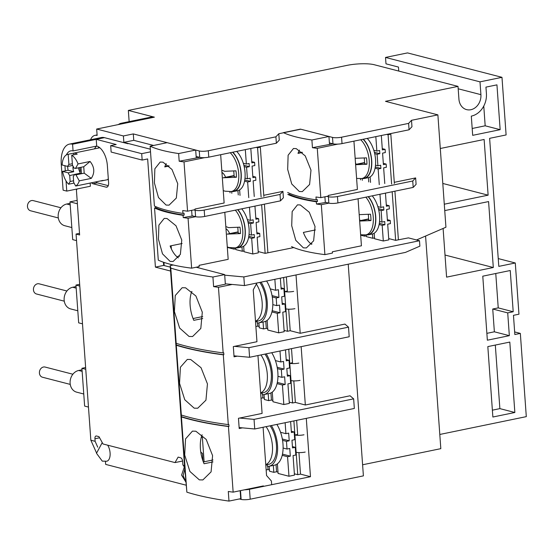 <?xml version="1.0" encoding="UTF-8"?>
<svg xmlns="http://www.w3.org/2000/svg" width="554" height="554" viewBox="0 0 554 554"><rect width="100%" height="100%" fill="white"/><g stroke="black" fill="none" stroke-linecap="round" stroke-linejoin="round"><path stroke-width="0.83" d="M108.342 179.171A16.419 8.532 78.4 0 1 107.954 179.087M239.376 498.953L241.129 499.41A6.565 1.385 -4.1 0 0 250.193 499.196L363.396 475.872L348.224 264.189M105.447 461.413L105.662 464.397L186.206 485.214M439.8 434.461L526.3 416.636L520.338 333.404L514.839 334.54L513.461 315.33L518.959 314.201L515.289 262.984L498.801 266.377L489.625 138.341L506.107 134.941L501.979 77.325L479.999 81.853L480.914 94.658A13.13 10.872 -75.5 0 1 466.641 109.637A13.13 10.872 -75.5 0 1 458.934 99.187L458.013 86.382L385.48 101.327L437.882 114.872L445.935 227.23L416.518 239.965M362.6 464.771L440.818 448.657L425.576 236.046M301.154 346.652L305.337 405.002L350.052 395.785L353.653 398.852L254.044 419.378L239.598 418.055M306.293 418.353L310.475 476.703L249.48 489.272A6.565 1.385 175.9 0 1 244.522 489.805M296.016 274.95L300.199 333.293L344.913 324.083L348.514 327.151L248.905 347.677L234.46 346.354M204.114 461.794L202.349 437.168L201.234 437.404M163.963 262.402L164.185 265.567M150.335 149.199L123.867 142.357L123.403 135.959L96.666 129.047L97.13 135.446A16.419 8.532 -101.6 0 0 94.963 135.377A16.419 8.532 -101.6 0 0 90.551 139.76M107.691 445.187A9.847 5.118 78.4 0 1 110.108 455.111A9.847 5.118 78.4 0 1 106.728 461.24L102.275 461.129L96.5 453.29L102.248 442.598M129.144 121.624L128.348 110.433L347.06 65.365A19.702 4.155 -4.1 0 1 374.241 64.728L458.013 86.382M398.748 71.064L398.458 67.062L385.986 63.835L385.522 57.436L407.509 52.907L501.979 77.325M514.652 331.936L520.338 333.404M444.744 210.603L488.58 201.573L493.302 267.513L446.593 277.139L443.103 228.456M440.291 148.5L484.127 139.47L488.122 195.167L444.287 204.204M487.825 346.603L509.805 342.074L514.853 412.495L492.866 417.024L487.825 346.603M513.205 311.757L507.713 312.885L509.341 335.669L487.361 340.198L482.776 276.176L510.248 270.518L513.205 311.757L498.233 307.886L495.768 273.503M500.151 129.671L472.68 135.335L471.302 116.125A19.702 16.308 104.5 0 0 486.412 93.522L485.948 87.123L496.945 84.859L500.151 129.671L485.179 125.8L483.767 106.063M305.337 405.002L295.358 402.419L293.814 380.896M233.989 355.848L249.591 357.275L349.2 336.756L348.514 327.151M294.922 308.668A6.565 1.385 -4.1 0 1 285.864 308.876L287.471 331.285L290.213 330.717L300.199 333.293M225.326 283.821L244.453 285.573L405.445 252.402L419.884 246.149L419.496 240.734L243.836 276.931L224.709 275.179M305.206 452.071A6.565 1.385 -4.1 0 1 296.141 452.286L297.747 474.688L300.497 474.127L310.475 476.703M239.127 427.556L254.736 428.983L354.338 408.457L353.653 398.852M185.964 481.911L183.132 475.678L184.898 468.636M128.348 110.433L154.372 117.157A22.984 11.939 -101.6 0 0 151.339 117.053L121.111 123.279A22.984 11.939 78.4 0 1 124.144 123.383L96.666 129.047M123.403 135.959L133.299 133.916L199.253 150.965A6.565 1.385 -4.1 0 0 208.311 150.75L275.906 136.824L278.8 133.743L300.78 129.214L332.511 137.413A6.565 1.385 -4.1 0 0 341.569 137.205L408.61 123.39L411.504 120.308L437.882 114.872M123.867 142.357L133.756 140.321L153.638 145.46M171.131 245.768L171.359 248.919M176.948 256.765L179.441 256.253M396.373 240.221L408.443 237.881L419.496 240.734M265.858 253.206L293.814 247.59M311.196 244.009L311.971 243.85M77.387 203.768L69.991 201.857L72.699 239.626L76.535 240.616M79.79 286.072L75.96 285.081L78.668 322.85L82.498 323.841M85.759 369.296L81.923 368.306L84.63 406.082L88.467 407.072M498.24 258.579L515.289 262.984M385.522 57.436L479.999 81.853M493.302 267.513L445.007 255.034M488.122 195.167L442.798 183.457M514.853 412.495L499.874 408.623L495.318 345.059M492.381 410.175L499.874 408.623M509.341 335.669L494.369 331.798L492.735 309.014L507.713 312.885M486.869 333.349L494.369 331.798M472.188 128.48L485.179 125.8M324.9 196.802L325.288 202.21L328.854 203.131A6.565 1.385 -4.1 0 0 337.912 202.923L413.201 187.411L416.096 184.33L415.639 177.924L394.282 182.328M408.61 123.39L409.067 129.788L411.961 126.707L411.504 120.308M248.905 347.677L249.591 357.275M243.836 276.931L244.453 285.573M254.044 419.378L254.736 428.983M69.991 201.857L77.145 200.382M332.511 137.413L332.968 143.818A6.565 1.385 -4.1 0 0 342.026 143.604L409.067 129.788M332.968 143.818L329.401 142.897M263.773 195.313L282.928 191.365L283.385 197.764L280.49 200.846L280.033 194.44L204.197 210.07A6.565 1.385 175.9 0 1 195.14 210.278L193.741 209.918M278.8 133.743L279.258 140.148L276.363 143.223L275.906 136.824M196.144 156.443L199.71 157.364A6.565 1.385 -4.1 0 0 208.768 157.156L276.363 143.223M133.299 133.916L133.756 140.321M118.369 124.574A22.984 11.939 78.4 0 1 121.111 123.279M282.928 191.365L280.033 194.44M191.642 210.354L192.03 215.762L195.597 216.683A6.565 1.385 -4.1 0 0 204.655 216.469L280.49 200.846M85.628 367.544L81.923 368.306M79.665 284.32L75.96 285.081M492.735 309.014L498.233 307.886M415.639 177.924L412.744 181.006L337.455 196.518A6.565 1.385 175.9 0 1 328.397 196.732L326.998 196.372M82.144 371.367L78.682 370.474A11.163 9.245 104.5 0 0 70.143 381.159A11.163 9.245 104.5 0 0 76.667 392.163L83.765 393.998M76.175 288.142L72.713 287.249A11.163 9.245 104.5 0 0 64.174 297.934A11.163 9.245 104.5 0 0 70.697 308.938L77.802 310.773M70.213 204.918L66.75 204.017A11.163 9.245 104.5 0 0 58.212 214.703A11.163 9.245 104.5 0 0 64.735 225.713L71.833 227.549M413.201 187.411L412.744 181.006M78.682 370.474L82.027 369.781M72.713 287.249L76.064 286.557M66.75 204.017L70.095 203.332M60.947 207.778L33.192 200.603A5.256 4.349 104.5 0 0 28.718 202.411A5.256 4.349 104.5 0 0 27.7 207.805A5.256 4.349 104.5 0 0 30.56 210.776L58.315 217.951M72.352 163.728L68.904 164.441A6.565 3.414 78.4 0 0 67.768 166.442L62.124 164.988A16.419 8.532 78.4 0 1 67.775 154.365A16.419 8.532 78.4 0 1 68.184 154.303L73.675 153.167A16.419 8.532 78.4 0 1 75.434 153.306A16.419 8.532 78.4 0 1 77.241 154.088L71.743 155.224A16.419 8.532 78.4 0 1 78.045 163.936L90.08 161.456C94.554 167.086 94.963 172.723 91.292 178.381L79.257 180.86A16.419 8.532 78.4 0 1 75.683 186.047L103.162 180.382A16.419 8.532 78.4 0 1 101.874 180.86A16.419 8.532 78.4 0 1 100.509 180.929M74.056 183.09L68.599 184.212A16.419 8.532 78.4 0 1 62.581 171.387L68.08 170.258A16.419 8.532 78.4 0 1 67.63 166.408M71.743 155.224L72.47 165.362A6.565 3.414 78.4 0 1 73.945 168.042L75.489 168.437L78.045 163.936M79.665 167.578A6.565 3.414 78.4 0 1 79.901 173.312L74.402 174.441A6.565 3.414 78.4 0 1 73.266 176.449L73.696 182.425L75.683 186.047M79.257 180.86L75.953 174.842L74.402 174.441M75.953 174.842L84.194 173.146L91.292 178.381M90.08 161.456L83.737 166.74L84.194 173.146M83.737 166.74L75.489 168.437M73.675 153.167L73.793 154.801M68.904 164.441L68.184 154.303M67.768 166.442L72.553 165.459M68.08 170.258L73.724 171.712A6.565 3.414 78.4 0 1 73.08 166.221M73.724 171.712L68.232 172.848L62.581 171.387M68.599 184.212L70.129 181.504L69.7 175.528A6.565 3.414 78.4 0 1 68.232 172.848M70.129 181.504L73.578 180.798M74.368 174.565L69.7 175.528M78.564 167.807A6.565 3.414 -101.6 0 0 80.081 172.405M79.901 173.312L81.445 173.707L80.988 167.308M265.775 464.785L268.226 464.439A22.984 11.939 -101.6 0 0 276.494 449.709A22.984 11.939 -101.6 0 0 270.117 425.811M271.377 425.555A24.951 12.964 78.4 0 1 277.554 450.734A24.951 12.964 78.4 0 1 268.995 466.302A24.951 12.964 78.4 0 1 267.471 466.44L267.333 464.564M268.995 466.302L274.493 465.173A24.951 12.964 -101.6 0 0 283.046 449.599A24.951 12.964 -101.6 0 0 276.875 424.419M267.353 464.806L265.802 465.131M290.628 421.587L291.411 432.542L294.16 431.975L294.714 439.661L291.965 440.229L292.519 447.909L295.261 447.341L295.815 455.028L293.066 455.589L294.465 475.117L288.973 476.253L278.094 473.441L277.409 463.816M294.16 431.975L291.321 431.241M295.261 447.341L292.422 446.607M282.325 439.01L289.216 440.79L288.669 433.11L285.919 433.678L280.559 432.293M267.79 466.44L268.011 469.557L269.445 469.93M282.478 454.135L290.317 456.157L289.77 448.477L287.02 449.045L283.108 448.027M276.058 464.64L276.564 471.766L278.004 472.14M282.554 440.347L286.466 441.358L289.216 440.79M269.189 466.26L269.542 471.225L273.821 472.333L276.564 471.766M266.149 469.944L268.011 469.557M282.215 455.34L287.568 456.725L290.317 456.157M273.821 472.333L273.323 465.408M286.466 441.358L287.02 449.045M285.13 422.716L285.919 433.678M287.568 456.725L288.973 476.253M293.89 420.915L294.901 434.994L297.65 434.433L296.639 420.348M300.497 474.127L298.952 452.604M294.375 473.815L297.747 474.688M303.966 434.786A6.565 1.385 175.9 0 1 294.901 434.994L296.141 452.286M260.636 393.084L263.081 392.738A22.984 11.939 -101.6 0 0 271.356 378.008A22.984 11.939 -101.6 0 0 264.978 354.11M266.239 353.847A24.951 12.964 78.4 0 1 272.416 379.033A24.951 12.964 78.4 0 1 263.856 394.6A24.951 12.964 78.4 0 1 262.333 394.739L262.194 392.862M263.856 394.6L269.348 393.465A24.951 12.964 -101.6 0 0 277.907 377.897A24.951 12.964 -101.6 0 0 271.73 352.718M262.215 393.105L260.664 393.423M285.49 349.879L286.273 360.841L289.022 360.273L289.576 367.96L286.827 368.521L287.374 376.208L290.123 375.64L290.677 383.32L287.928 383.887L289.327 403.416L283.828 404.545L272.956 401.74L272.27 392.114M289.022 360.273L286.183 359.539M290.123 375.64L287.284 374.906M277.187 367.309L284.077 369.089L283.523 361.409L280.781 361.97L275.421 360.585M262.644 394.739L262.873 397.855L264.306 398.222M277.339 382.426L285.178 384.455L284.631 376.768L281.882 377.336L277.969 376.325M270.92 392.938L271.425 400.064L272.866 400.438M277.416 368.645L281.328 369.656L284.077 369.089M264.043 394.559L264.403 399.524L268.676 400.632L271.425 400.064M261.01 398.236L262.873 397.855M277.069 383.638L282.429 385.023L285.178 384.455M268.676 400.632L268.184 393.707M281.328 369.656L281.882 377.336M279.992 351.014L280.781 361.97M282.429 385.023L283.828 404.545M288.752 349.207L289.763 363.292L292.512 362.725L291.501 348.639M300.06 380.369A6.565 1.385 -4.1 0 1 291.002 380.577L292.609 402.987L295.358 402.419M289.23 402.114L292.609 402.987M298.821 363.085A6.565 1.385 175.9 0 1 289.763 363.292L291.002 380.577M255.498 321.382L257.942 321.029A22.984 11.939 -101.6 0 0 266.218 306.3A22.984 11.939 -101.6 0 0 259.84 282.401M261.1 282.145A24.951 12.964 78.4 0 1 267.27 307.325A24.951 12.964 78.4 0 1 258.718 322.899A24.951 12.964 78.4 0 1 257.188 323.03L257.056 321.161M258.718 322.899L264.21 321.763A24.951 12.964 -101.6 0 0 272.769 306.196A24.951 12.964 -101.6 0 0 266.592 281.01M257.077 321.403L255.526 321.722M280.352 278.177L281.134 289.14L283.883 288.572L284.431 296.252L281.688 296.819L282.235 304.499L284.985 303.938L285.532 311.618L282.789 312.186L284.188 331.707L278.69 332.843L267.817 330.032L267.125 320.406M283.883 288.572L281.044 287.838M284.985 303.938L282.145 303.204M272.049 295.607L278.939 297.387L278.385 289.7L275.643 290.268L270.283 288.883M257.506 323.03L257.735 326.147L259.168 326.521M272.201 310.725L280.04 312.754L279.486 305.067L276.744 305.635L272.824 304.624M265.775 321.237L266.287 328.363L267.727 328.73M272.277 296.937L276.19 297.955L278.939 297.387M258.905 322.857L259.265 327.823L263.538 328.931L266.287 328.363M255.865 326.535L257.735 326.147M271.931 311.93L277.291 313.315L280.04 312.754M263.538 328.931L263.046 322.006M276.19 297.955L276.744 305.635M274.853 279.313L275.643 290.268M277.291 313.315L278.69 332.843M283.613 277.506L284.624 291.591L287.374 291.023L286.363 276.938M290.213 330.717L288.676 309.194M284.091 330.413L287.471 331.285M293.682 291.376A6.565 1.385 175.9 0 1 284.624 291.591L285.864 308.876M261.654 204.724L265.144 253.351L267.887 252.783L264.403 204.163M265.144 253.351L258.199 251.558M225.824 226.586L228.712 227.632L239.986 227.175A20.803 10.81 78.4 0 1 240.443 233.573L227.216 234.12L237.874 231.925A9.847 5.118 -101.6 0 1 238.13 231.884M235.305 210.16A21.204 11.018 78.4 0 1 242.839 232.756A21.204 11.018 78.4 0 1 235.173 247.873L237.417 247.548A21.343 11.087 -101.6 0 0 245.145 232.41A21.343 11.087 -101.6 0 0 237.631 209.675M229.633 233.622A9.847 5.118 -101.6 0 0 225.977 228.747M237.804 227.431L238.206 232.999L240.443 233.573M237.874 209.627A21.668 11.26 78.4 0 1 245.325 232.341A21.668 11.26 78.4 0 1 237.832 247.811A21.668 11.26 78.4 0 1 236.738 247.929L236.717 247.652M237.832 247.811L241.683 247.015A21.668 11.26 -101.6 0 0 249.168 231.544A21.668 11.26 -101.6 0 0 241.724 208.83M254.944 206.109L255.886 219.246L258.635 218.678L258.863 221.884L256.114 222.445L256.938 233.968L259.688 233.407L256.848 232.673M241.973 246.952L242.285 251.274L235.866 249.612L235.734 247.79M248.213 222.957L250.623 223.581L251.447 235.104L249.037 234.481M242.285 251.274L244.009 250.914M235.81 248.794L234.086 249.155L227.32 247.403M243.67 246.218L244.065 251.731L252.797 253.988L258.296 252.859L257.174 237.174L259.916 236.606L259.688 233.407M249.445 207.244L250.387 220.381L253.136 219.813L253.365 223.013L250.623 223.581M248.822 236.288L254.424 237.735L254.196 234.536L251.447 235.104M254.424 237.735L251.675 238.303L252.797 253.988M247.887 221.6L253.365 223.013M248.601 237.514L251.675 238.303M234.003 247.991L234.086 249.155M250.387 220.381L247.319 219.585M258.635 218.678L255.796 217.944M263.849 196.448L260.318 147.149L258.988 146.803M260.318 147.149L257.568 147.717L261.107 197.009M257.568 147.717L256.239 147.371M221.787 170.251L224.675 171.29L235.949 170.833A20.803 10.81 78.4 0 1 236.406 177.238L223.172 177.786L233.836 175.59A9.847 5.118 -101.6 0 1 234.086 175.549M230.222 152.731A21.204 11.018 78.4 0 1 238.795 175.466A21.204 11.018 78.4 0 1 231.129 191.532L233.379 191.213A21.343 11.087 -101.6 0 0 241.094 175.126A21.343 11.087 -101.6 0 0 232.562 152.253M225.596 177.287A9.847 5.118 -101.6 0 0 221.939 172.405M233.767 171.096L234.169 176.657L236.406 177.238M232.832 152.198A21.668 11.26 78.4 0 1 241.274 175.071A21.668 11.26 78.4 0 1 233.795 191.469A21.668 11.26 78.4 0 1 232.701 191.594L232.68 191.31M233.795 191.469L237.645 190.68A21.668 11.26 -101.6 0 0 245.117 174.281A21.668 11.26 -101.6 0 0 236.683 151.401M250.817 148.493L251.848 162.911L254.598 162.343L254.826 165.542L252.077 166.11L252.901 177.633L255.65 177.065L252.811 176.331M237.936 190.611L238.248 194.932M231.828 193.277L231.697 191.449M244.176 166.622L246.578 167.239L247.409 178.762L245 178.146M245.318 149.622L246.35 164.039L249.099 163.472L249.328 166.678L246.578 167.239M244.785 179.953L250.387 181.4L250.152 178.201L247.409 178.762M250.387 181.4L247.638 181.968L248.76 197.653M255.65 177.065L255.879 180.265L253.13 180.833L254.258 196.518M243.85 165.258L249.328 166.678M244.563 181.172L247.638 181.968M240.027 195.396L239.633 189.877M229.958 191.656L230.042 192.813M246.35 164.039L243.282 163.243M254.598 162.343L251.751 161.609M392.17 191.746L395.653 240.367L398.402 239.799L394.912 191.178M395.653 240.367L388.714 238.573M359.221 214.647L370.494 214.19A20.803 10.81 78.4 0 1 370.958 220.596L359.685 221.046L368.659 219.197M365.813 197.176A21.204 11.018 78.4 0 1 373.354 219.772A21.204 11.018 78.4 0 1 365.682 234.889L367.932 234.564A21.343 11.087 -101.6 0 0 375.654 219.426A21.343 11.087 -101.6 0 0 368.14 196.691M360.142 220.644A9.847 5.118 -101.6 0 0 359.532 219.336M368.639 218.906A9.847 5.118 -101.6 0 0 368.382 218.941L359.636 220.748M368.32 214.453L368.715 220.014L370.958 220.596M368.389 196.642A21.668 11.26 78.4 0 1 375.834 219.356A21.668 11.26 78.4 0 1 368.341 234.827A21.668 11.26 78.4 0 1 367.247 234.944L367.233 234.667M368.341 234.827L372.191 234.037A21.668 11.26 -101.6 0 0 379.677 218.567A21.668 11.26 -101.6 0 0 372.233 195.853M385.452 193.124L386.394 206.261L389.143 205.7L389.372 208.9L386.623 209.467L387.454 220.991L390.196 220.423L387.357 219.689M372.482 233.968L372.794 238.289L366.374 236.627L366.242 234.806M378.721 209.973L381.131 210.596L381.955 222.119L379.545 221.496M372.794 238.289L374.518 237.936M366.319 235.817L364.594 236.17L360.668 235.152M374.179 233.234L374.573 238.746L383.313 241.004L388.804 239.875L387.682 224.19L390.425 223.622L390.196 220.423M379.961 194.26L380.903 207.397L383.645 206.829L383.88 210.028L381.131 210.596M379.331 223.31L384.933 224.758L384.705 221.552L381.955 222.119M384.933 224.758L382.184 225.319L383.313 241.004M378.396 208.616L383.88 210.028M379.116 224.529L382.184 225.319M364.511 235.007L364.594 236.17M380.903 207.397L377.828 206.6M389.143 205.7L386.304 204.966M394.358 183.464L390.826 134.165L389.497 133.826M390.826 134.165L388.077 134.733L391.616 184.032M388.077 134.733L386.747 134.387M355.183 158.305L366.457 157.855A20.803 10.81 78.4 0 1 366.921 164.254L355.64 164.711L364.622 162.862M360.73 139.753A21.204 11.018 78.4 0 1 369.303 162.481A21.204 11.018 78.4 0 1 361.644 178.547L363.888 178.229A21.343 11.087 -101.6 0 0 371.609 162.142A21.343 11.087 -101.6 0 0 363.071 139.269M356.104 164.303A9.847 5.118 -101.6 0 0 355.495 162.994M364.601 162.564A9.847 5.118 -101.6 0 0 364.345 162.606L355.599 164.406M364.276 158.112L364.677 163.679L366.921 164.254M363.341 139.213A21.668 11.26 78.4 0 1 371.782 162.093A21.668 11.26 78.4 0 1 364.303 178.492A21.668 11.26 78.4 0 1 363.209 178.61L363.189 178.326M364.303 178.492L368.154 177.696A21.668 11.26 -101.6 0 0 375.633 161.297A21.668 11.26 -101.6 0 0 367.191 138.417M381.325 135.508L382.357 149.926L385.106 149.358L385.335 152.558L382.585 153.126L383.41 164.649L386.159 164.081L383.32 163.347M368.445 177.626L368.756 181.947M362.337 180.292L362.205 178.471M374.684 153.638L377.094 154.261L377.918 165.785L375.508 165.161M375.827 136.637L376.859 151.055L379.608 150.494L379.836 153.693L377.094 154.261M375.293 166.969L380.896 168.416L380.667 165.217L377.918 165.785M380.896 168.416L378.147 168.984L379.268 184.669M386.159 164.081L386.387 167.287L383.645 167.848L384.767 183.533M374.359 152.274L379.836 153.693M375.072 168.187L378.147 168.984M370.536 182.411L370.141 176.892M360.474 178.672L360.557 179.828M376.859 151.055L373.791 150.266M385.106 149.358L382.267 148.624M191.975 291.48L191.726 291.536A24.951 12.964 -101.6 0 0 193.789 320.344L202.736 318.502M189.053 336.458L179.628 328.037L174.406 311.597L175.265 295.504L182.162 287.72L185.569 287.803L195.908 296.009L202.3 312.207L200.811 328.46L192.591 336.52L189.053 336.458M194.191 408.166L184.766 399.739L179.544 383.299L180.403 367.205L187.3 359.421L190.708 359.511L201.047 367.711L207.445 383.908L205.949 400.161L197.73 408.222L194.191 408.166M202.252 434.89L202.002 434.945A24.951 12.964 -101.6 0 0 204.066 463.753L213.013 461.911M199.336 479.868L189.904 471.447L184.683 455L185.542 438.913L192.439 431.123L195.846 431.213L206.185 439.412L212.584 455.61L211.088 471.869L202.868 479.93L199.336 479.868M212.923 277.021L224.668 274.604L225.353 284.202L213.615 286.626L212.923 277.021A246.239 51.972 175.9 0 1 170.798 268.101L176.193 343.328A246.239 51.972 -4.1 0 0 223.158 352.905L218.456 287.284L232.188 284.451M223.158 352.905L223.726 352.787L223.864 354.705A245.581 51.834 175.9 0 1 176.255 344.934L181.331 415.029A246.239 51.972 -4.1 0 0 228.303 424.606L223.297 354.823L223.864 354.705M228.303 424.606L228.864 424.489L229.003 426.414A245.581 51.834 175.9 0 1 181.393 416.636L186.864 492.174A246.239 51.972 -4.1 0 0 228.989 501.093L240.727 498.676L240.159 490.706M263.42 486.398L263.385 485.913L233.144 492.146L228.442 426.525L229.003 426.414M263.088 427.259L266.55 475.519L271.405 481.017L271.668 484.702M257.949 355.557L262.097 413.423L238.462 418.291L239.203 428.533L242.472 427.861M256.931 283.004L253.24 289.86L256.959 341.714L233.324 346.589L234.058 356.831L237.327 356.153M213.615 286.626A246.239 51.972 -4.1 0 0 218.456 287.284M223.297 354.823A246.239 51.972 175.9 0 1 176.331 345.246M228.989 501.093L228.296 491.488A246.239 51.972 -4.1 0 0 233.144 492.146M228.442 426.525A246.239 51.972 175.9 0 1 181.47 416.954M173.236 264.999L170.182 265.622L170.798 268.101M224.668 274.604L196.171 267.236M176.255 344.934L176.193 343.328M186.864 492.174L184.316 462.812L170.182 265.622M181.331 415.029L181.393 416.636M203.332 461.953L212.999 459.959M193.055 318.543L202.716 316.556M299.485 150.12A22.001 11.426 -101.6 0 0 298.017 153.382L302.366 152.488M299.333 191.518L291.729 183.97L287.671 169.372L288.122 155.217L293.454 148.507L296.258 148.624L305.233 155.896L310.988 170.154L309.589 184.496L302.332 191.594L299.333 191.518M311.632 244.307A22.001 11.426 -101.6 0 1 303.377 232.424L315.378 229.952M303.377 247.853L295.767 240.304L291.709 225.707L292.159 211.559L297.491 204.841L300.303 204.959L309.271 212.237L315.025 226.489L313.626 240.831L306.369 247.936L303.377 247.853M287.664 192.494A131.326 27.714 -4.1 0 0 316.182 199.862L317.303 199.634L317.442 201.552L316.32 201.788A131.326 27.714 175.9 0 1 287.803 194.412M353.93 141.152L357.392 189.454L328.3 195.451L328.349 196.088L320.814 197.646A131.326 27.714 -4.1 0 1 315.981 196.982L316.182 199.862M320.814 197.646L317.276 148.347L337.85 144.109M332.912 143.805L312.442 147.689A131.326 27.714 -4.1 0 0 317.276 148.347M312.442 147.689L311.895 140.003A131.326 27.714 175.9 0 1 283.371 132.635L300.42 129.124L328.944 136.492L311.895 140.003M302.075 152.205L298.142 153.015M288.925 194.184A130.017 27.437 -4.1 0 0 317.442 201.552M326.001 202.397L316.479 204.024A131.326 27.714 -4.1 0 0 321.32 204.689L328.854 203.131L328.397 196.732M291.543 246.592A131.326 27.714 -4.1 0 0 324.893 254.625L321.32 204.689M316.479 204.024L316.32 201.788M329.492 144.178L328.944 136.492M324.893 254.625L332.435 253.067L332.345 251.793L361.43 245.796L358.057 198.768M166.228 163.665A22.001 11.426 -101.6 0 0 164.76 166.927L169.108 166.034M166.082 205.063L158.472 197.515L154.414 182.917L154.864 168.769L160.196 162.052L163.008 162.17L171.975 169.448L177.73 183.699L176.331 198.041L169.074 205.146L166.082 205.063M178.374 257.859A22.001 11.426 -101.6 0 1 170.12 245.976L182.121 243.504M170.12 261.405L162.509 253.857L158.451 239.259L158.901 225.104L164.233 218.394L167.045 218.511L176.013 225.783L181.767 240.041L180.369 254.383L173.111 261.481L170.12 261.405M199.655 157.35L179.184 161.235L178.637 153.555A131.326 27.714 175.9 0 1 150.113 146.187L154.407 206.046A131.326 27.714 -4.1 0 0 182.924 213.415L184.046 213.186L184.184 215.104L183.062 215.333A131.326 27.714 175.9 0 1 154.545 207.965L158.285 260.145A131.326 27.714 -4.1 0 0 191.636 268.171L188.062 218.234L195.597 216.683L195.14 210.278M220.672 154.704L224.135 203.006L195.043 209.003L195.091 209.641L187.557 211.192A131.326 27.714 -4.1 0 1 182.723 210.534L182.924 213.415M187.557 211.192L184.018 161.9L204.592 157.655M179.184 161.235A131.326 27.714 -4.1 0 0 184.018 161.9M168.818 165.75L164.884 166.56M155.584 206.58L155.667 207.736L154.545 207.965M178.637 153.555L195.687 150.044L167.163 142.669L150.113 146.187M155.667 207.736A130.017 27.437 -4.1 0 0 184.184 215.104M192.744 215.942L183.222 217.577A131.326 27.714 -4.1 0 0 188.062 218.234M183.222 217.577L183.062 215.333M196.234 157.724L195.687 150.044M191.636 268.171L199.177 266.619L199.087 265.338L228.172 259.341L224.799 212.321M66.909 291.002L39.161 283.828A5.256 4.349 104.5 0 0 34.687 285.642A5.256 4.349 104.5 0 0 33.662 291.03A5.256 4.349 104.5 0 0 36.529 294.001L64.285 301.175M72.879 374.234L45.123 367.06A5.256 4.349 104.5 0 0 40.65 368.867A5.256 4.349 104.5 0 0 39.632 374.262A5.256 4.349 104.5 0 0 42.492 377.232L70.247 384.4M97.739 447.182L95.115 441.309L90.842 440.201L96.479 452.826M184.614 465.554L182.896 465.111L182.633 461.413A3.282 1.704 78.4 0 0 180.618 457.749L178.125 457.105L175.016 462.583L103.002 443.976L98.979 436.649L96.486 436.005A3.282 1.704 78.4 0 0 96.05 435.991A3.282 1.704 78.4 0 0 94.935 438.747L95.115 441.309M66.369 154.912A17.403 9.037 78.4 0 1 70.773 150.868A17.403 9.037 78.4 0 1 73.066 150.944L72.588 144.227A23.967 12.451 -101.6 0 0 69.423 144.116L101.299 137.551A23.967 12.451 78.4 0 1 104.457 137.655L127.988 143.735M98.764 147.004A17.403 9.037 -101.6 0 0 98.183 148.098M111.146 152.052L142.156 160.064L141.699 153.666L110.682 145.647L111.146 152.052M108.259 185.666L97.324 182.841L92.927 183.748L106.112 187.155A5.256 2.728 -101.6 0 0 106.811 187.176A5.256 2.728 -101.6 0 0 108.598 182.772L107.358 165.487A17.403 9.037 -101.6 0 0 96.701 146.076A17.403 9.037 -101.6 0 0 94.533 148.853M95.925 181.878A5.256 2.728 -101.6 0 0 97.324 182.841M69.423 144.116A23.967 12.451 -101.6 0 0 61.252 164.226L63.108 190.161L66.764 191.102L66.037 180.895M65.31 170.826L64.943 165.715M72.588 144.227L96.216 139.352L96.701 146.076L73.066 150.944M200.77 451.995L202.432 453.47L202.972 460.963M104.457 137.655L96.216 139.352L116.181 144.518L110.682 145.647M163.423 262.215L163.652 265.428L155.411 267.125L147.655 158.936L142.156 160.064M183.381 465.235L184.953 468.76M90.842 440.201L76.064 234.051L79.624 234.972L76.417 190.161L77.089 188.976M66.764 191.102L90.392 186.234L90.17 183.062M91.528 182.778A5.256 2.728 -101.6 0 0 92.927 183.748M150.522 151.844L141.699 153.666M76.064 234.051L79.513 233.345M175.016 462.583L182.591 461.025M155.411 267.125L170.57 271.044M163.652 265.428L170.293 267.146M249.48 489.272L250.193 499.196M240.505 490.629L241.129 499.41M154.372 117.157L124.144 123.383M458.186 88.785L480.914 94.658M341.569 137.205L342.026 143.604M208.311 150.75L208.768 157.156M199.253 150.965L199.71 157.364M204.655 216.469L204.197 210.07M337.912 202.923L337.455 196.518M266.086 426.642A22.742 11.814 78.4 0 1 272.533 448.975A22.742 11.814 78.4 0 1 265.768 464.605M260.948 354.941A22.742 11.814 78.4 0 1 267.395 377.267A22.742 11.814 78.4 0 1 260.622 392.897M256.363 284.063A22.742 11.814 78.4 0 1 262.243 306.12A22.742 11.814 78.4 0 1 255.484 321.195M229.169 234.03L238.151 232.181M225.132 177.696L234.107 175.84M94.935 438.747L99.602 437.785M106.112 187.155L107.434 186.885M185.992 482.229L181.594 475.138L184.247 467.181M97.088 134.934L94.963 135.377M67.775 154.365L99.803 147.766M101.874 180.86L108.369 179.524M227.285 246.946L229.093 247.527L235.173 247.873M223.248 190.604L225.056 191.185L231.129 191.532M360.64 234.778L365.682 234.889M356.603 178.436L361.644 178.547"/></g></svg>
